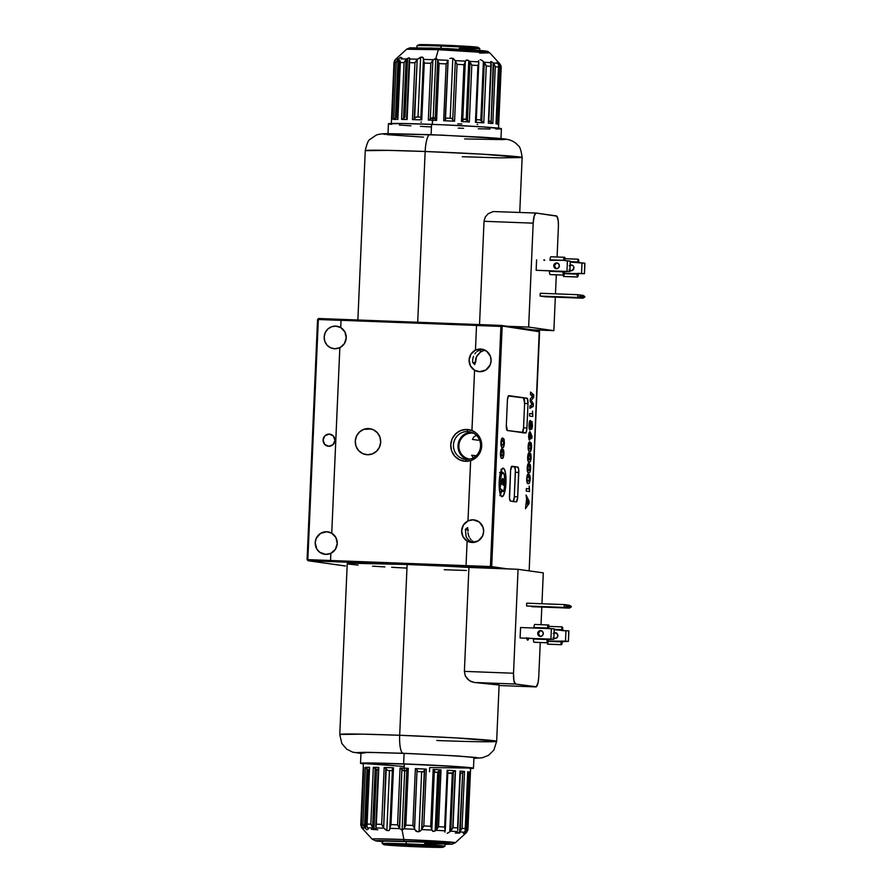 <?xml version="1.0" encoding="UTF-8"?>
<svg xmlns="http://www.w3.org/2000/svg" width="892" height="892" viewBox="0 0 892 892"><rect width="100%" height="100%" fill="white"/><g stroke="black" fill="none" stroke-linecap="round" stroke-linejoin="round"><path stroke-width="1.34" d="M466.048 565.706L330.553 560.577L330.876 553.308L335.381 549.294L337.243 543.484L335.894 537.542L331.746 533.204L339.852 347.668L344.368 343.665L346.219 337.845L344.881 331.913L340.733 327.576L341.045 320.306L318.332 319.514L318.622 318.5L501.204 325.413L500.914 326.427L476.518 325.502L475.447 350.132L470.954 354.135L469.092 359.955L470.441 365.898L474.589 370.225A11.34 11.016 98 0 1 475.458 350.132L475.447 350.132A11.34 11.016 98 0 1 480.587 349.04L482.75 349.352L480.587 349.04A11.34 11.016 98 0 1 491.057 361.349A11.34 11.016 98 0 1 474.566 370.225L471.957 430.535L466.906 429.465L467.631 431.55L470.296 431.929L467.631 431.55A13.96 13.558 -82 0 0 453.47 444.974A13.96 13.558 -82 0 0 466.416 459.436A13.96 13.558 -82 0 0 480.576 446A13.96 13.558 -82 0 0 467.631 431.55L466.906 429.465A15.933 15.476 98 0 1 471.957 430.535L471.935 430.49A15.978 15.521 98 0 1 470.619 460.64L470.642 460.607A15.933 15.476 98 0 1 465.524 461.298L466.416 459.436A13.96 13.558 98 0 1 453.526 444.283A13.96 13.558 98 0 1 468.98 431.672A13.96 13.558 98 0 1 480.532 446.702A13.96 13.558 98 0 1 466.416 459.436L465.524 461.298L470.642 460.607L467.988 520.906A11.34 11.016 98 0 1 483.609 532.134A11.34 11.016 98 0 1 467.118 541.009A11.34 11.016 98 0 1 468.01 520.906L463.494 524.92L461.643 530.74L462.981 536.672L467.129 541.009L466.037 565.639L490.422 566.554L490.633 567.635L308.052 560.722L307.84 559.641L307.082 559.641L317.563 319.503L318.332 319.514L307.84 559.641L330.542 560.51L330.854 553.296A11.34 11.016 98 0 1 315.244 542.08A11.34 11.016 98 0 1 331.735 533.204L331.746 533.204A11.34 11.016 98 0 1 330.876 553.308L325.714 554.389L319.682 552.248L316.783 549.004L315.199 542.648L316.236 538.344L320.507 533.416L326.706 531.732L331.735 533.204L339.83 347.668A11.34 11.016 98 0 1 334.701 348.761L330.519 347.735L327.052 345.148L324.833 341.38L324.186 337.009L325.212 332.716L327.754 329.126L331.434 326.807L335.682 326.104A11.34 11.016 98 0 1 340.711 327.576L340.733 327.576A11.34 11.016 98 0 1 339.852 347.668L331.746 533.204L339.83 347.668L334.701 348.761A11.34 11.016 98 0 1 324.22 336.451A11.34 11.016 98 0 1 335.682 326.104L340.711 327.576L341.023 320.373L318.332 319.514L307.84 559.641L490.422 566.554L490.633 567.635L496.721 568.494L490.633 567.635L308.052 560.722L345.472 566.007L308.052 560.722L307.082 559.641L317.563 319.503L318.622 318.5L501.204 325.413L538.623 330.698L501.572 325.937L539.593 331.779L529.157 570.869L539.236 331.255L501.572 325.937L341.045 320.306L476.54 325.435M483.408 349.608L482.405 349.664L483.408 349.608M481.312 349.798L479.026 350.456L481.312 349.798M476.919 351.638L479.026 350.456L476.919 351.638M472.682 362.33L472.626 360.803L472.682 362.33L474.722 364.65L475.904 358.183L477.231 355.44L480.375 352.128L484.913 350.01L480.375 352.128L480.476 349.976L480.375 352.128L476.473 356.755L475.514 362.732L472.816 362.576M368.552 428.584A13.09 12.711 98 0 1 380.639 442.789A13.09 12.711 98 0 1 366.155 454.619A13.09 12.711 98 0 1 355.317 440.525A13.09 12.711 98 0 1 368.552 428.584L371.05 428.94L363.646 429.398L359.398 432.074L356.465 436.21L355.272 441.183L356.031 446.212L358.595 450.56L362.587 453.549L367.415 454.73L372.31 453.917L376.558 451.24L379.501 447.104L380.683 442.142L379.936 437.102L377.372 432.754L373.369 429.766L368.552 428.584M337.856 326.405L335.682 326.104L337.856 326.405M329.271 434.081A6.11 5.932 98 0 1 334.913 440.704A6.11 5.932 98 0 1 328.156 446.223A6.11 5.932 98 0 1 323.105 439.656A6.11 5.932 98 0 1 329.271 434.081L333.385 436.032L334.935 440.403L333.017 444.651L328.747 446.279L324.632 444.339L323.082 439.957L325 435.709L329.271 434.081M501.059 469.315L502.029 472.626A14.261 3.39 92.2 0 0 501.36 470.028M505.954 482.906L504.883 482.862L505.954 482.906A14.261 3.39 -87.8 0 1 502.04 496.688A14.261 3.39 -87.8 0 1 499.208 481.959A14.261 3.39 -87.8 0 1 503.121 468.177A14.261 3.39 -87.8 0 1 505.954 482.906L505.407 472.693L504.448 469.448L503.2 468.177L501.226 470.318L499.71 476.54L499.152 484.746L499.754 492.172L501.315 496.309L503.3 495.774L505.039 490.745L505.954 482.906M475.447 350.132L480.587 349.04L486.619 351.18L490.455 356.421L491.102 360.792L490.076 365.096L485.794 370.024L479.595 371.696L474.566 370.225L471.935 430.49L476.06 432.954L479.238 436.601L481.189 441.083L481.702 445.967L480.755 450.795L478.435 455.11L474.945 458.499L470.619 460.64L467.988 520.906L473.128 519.824L479.16 521.965L482.996 527.194L483.642 531.565L482.617 535.869L478.335 540.797L472.136 542.481L467.118 541.009M474.009 542.102L472.147 540.764L474.009 542.102M472.08 542.236L472.147 540.764L472.08 542.236M462.268 567.067L474.845 567.669M470.686 541.634L467.642 539.214L466.126 536.75L465.39 529.357L466.126 536.75L468.679 540.273L472.905 542.503L470.686 541.634M356.287 563.22L361.282 563.242M471.065 539.693L470.095 538.489L471.065 539.693M469.292 537.196L468.657 535.791L469.292 537.196M467.977 532.814L468.657 535.791L467.977 532.814M465.345 529.592L468.222 529.759L467.977 531.275L467.62 527.54L465.39 529.357M501.204 454.998L500.445 453.415L502.241 451.341L503.322 453.76L502.084 455.812L500.49 455.756L502.084 455.812L501.048 453.259L501.549 451.542L502.419 451.374L503.244 452.389L503.121 455.031L502.263 455.834L501.204 454.998M500.49 455.745L501.259 457.964L502.865 458.053L503.935 452.735L503.489 449.802L502.062 448.832L500.914 450.148L500.445 453.37C500.49 456.972 501.003 458.622 501.973 458.321C502.91 458.889 503.556 457.373 503.913 453.783L503.623 450.17L500.947 450.07L503.623 450.17L502.352 448.843C501.427 448.286 500.791 449.802 500.445 453.37L500.49 455.745L502.084 455.812M500.646 451.274L502.241 451.341M527.139 499.977L528.198 502.229L526.358 504.136L526.96 504.158L527.139 499.977L528.198 502.229L526.96 504.158L527.139 499.977L526.548 499.955L527.139 499.977M529.023 503.523L529.123 501.192L527.685 501.137L529.123 501.192L526.079 495.093L526.592 498.951L525.488 508.685L529.023 503.523L527.406 503.456L529.023 503.523L529.123 501.192L526.079 495.093L526.592 498.951L525.488 508.685L529.023 503.523M526.704 478.725L528.499 476.651L529.58 479.071L528.343 481.123L526.748 481.067L528.343 481.123L526.704 478.959L527.64 477.086L529.034 476.852L529.592 478.692L529.045 480.944L526.704 480.275M526.904 476.584L528.499 476.651M526.748 481.044L527.518 483.274L529.123 483.353L530.194 478.045L529.748 475.113L528.332 474.143L527.183 475.447L526.715 478.67C526.748 482.282 527.261 483.932 528.231 483.62C529.179 484.189 529.826 482.683 530.183 479.093L529.881 475.481L527.205 475.38L529.881 475.481L528.621 474.143C527.685 473.596 527.049 475.102 526.715 478.67L526.748 481.044L528.343 481.123M528.399 458.856L527.64 457.273L529.435 455.199L530.517 457.618L529.279 459.67L527.685 459.614L529.279 459.67L528.265 456.938L528.755 455.399L529.614 455.232L530.439 456.247L530.316 458.889L529.458 459.692L528.399 458.856M527.685 459.603L528.454 461.822L530.06 461.911L531.13 456.592L530.684 453.66L529.268 452.69L528.12 454.006L527.651 457.228C527.685 460.829 528.198 462.48 529.168 462.179C530.116 462.747 530.762 461.231 531.119 457.641L530.818 454.028L528.142 453.928L530.818 454.028L529.558 452.701C528.621 452.144 527.986 453.66 527.651 457.228L527.685 459.603L529.279 459.67M527.841 455.132L529.435 455.199M528.744 433.98L529.725 434.025L530.116 435.842L529.569 437.593L528.599 437.559L529.569 437.593L529.246 435.017L529.636 434.036L530.071 434.805L529.658 437.582L528.588 435.697L529.424 440.09L530.651 436.032L531.677 438.63L532.045 436.444L530.796 436.4L532.045 436.444L529.803 431.516L528.588 435.686L529.045 439.734L529.625 440.057L530.216 439.02L530.104 436.021L531.677 438.63L532.045 436.444L530.55 432.676L529.045 432.62L530.55 432.676L529.859 431.527L528.588 435.686M525.5 433.066L525.5 433.066A5.229 1.238 -87.8 0 1 525.466 433.055L507.336 430.502A5.229 1.238 -87.8 0 1 506.333 425.094L507.392 400.698A5.229 1.238 -87.8 0 1 508.83 395.647A5.229 1.238 -87.8 0 1 508.864 395.647L526.994 398.211A5.229 1.238 -87.8 0 1 527.997 403.608L524.607 403.485L523.604 398.077A5.229 1.238 92.2 0 1 524.607 403.485L527.997 403.608L526.938 428.004L523.548 427.881L524.607 403.485L523.548 427.881L526.938 428.004A5.229 1.238 -87.8 0 1 525.5 433.066L525.5 433.066M532.825 416.475L532.513 411.034L532.39 413.899L529.636 413.509L529.536 416.007L532.825 416.475L532.513 411.034L532.39 413.899L529.636 413.509L529.536 416.007L532.825 416.475M533.661 397.475L533.773 394.877L530.651 394.766L533.773 394.877L530.573 392.056L530.461 394.598L532.479 396.371L530.272 398.958L530.171 401.4L532.123 404.6L529.982 405.793L529.87 408.324L533.271 406.429L533.383 403.864L531.219 400.33L533.661 397.475L531.61 397.397L533.661 397.475L533.773 394.877L530.573 392.056L530.461 394.598L532.479 396.371L530.272 398.958L530.171 401.4L532.123 404.6L529.982 405.793L529.87 408.324L533.271 406.429L529.96 406.306L533.271 406.429L533.383 403.864L531.632 403.797L533.383 403.864L531.219 400.33L530.216 400.296L531.219 400.33L533.661 397.475M531.164 425.328L531.621 423.856L530.528 423.812L531.621 423.856L531.933 425.384L531.487 426.9L530.361 426.855L531.487 426.9L531.621 423.856L531.643 426.822L531.164 425.328M529.647 425.116L530.216 422.942L530.573 425.283L530.004 427.402L529.045 427.368L530.004 427.402L530.16 422.942L530.372 426.789L530.004 427.402L529.045 425.094L529.647 425.116M529.848 429.899L530.785 428.115L529.101 428.048L530.785 428.115L531.409 429.398L532.513 425.529L531.766 421.358L531.041 422.429L530.272 420.433C529.58 420.6 529.179 422.15 529.045 425.06C528.934 427.904 529.201 429.52 529.848 429.899L530.785 428.115L531.788 429.163L532.502 425.93L531.955 421.459L531.041 422.429L529.302 422.362L531.041 422.429L530.272 420.433L529.045 425.06L529.848 429.899M528.867 448.13L528.109 446.558L529.904 444.472L530.985 446.892L529.748 448.955L528.153 448.888L529.748 448.955L528.822 447.996L528.766 445.877L529.224 444.673L530.261 444.573L530.785 448.163L529.926 448.966L528.867 448.13M528.309 444.417L529.904 444.472M528.153 448.877L528.923 451.107L530.528 451.185L531.599 445.866L531.153 442.934L529.736 441.964L528.588 443.279L528.12 446.502C528.153 450.103 528.666 451.753 529.636 451.452C530.584 452.021 531.231 450.505 531.587 446.914L531.286 443.302L528.61 443.201L531.286 443.302L530.026 441.975C529.09 441.417 528.454 442.934 528.12 446.502L528.153 448.877L529.748 448.955M527.93 469.582L527.172 467.999L528.967 465.925L530.049 468.345L528.811 470.396L527.217 470.34L528.811 470.396L527.796 467.664L528.287 466.126L529.146 465.958L529.971 466.973L529.848 469.616L528.989 470.407L527.93 469.582M527.373 465.858L528.967 465.925M527.217 470.34L528.811 470.396M528.7 472.905L530.026 471.957L530.651 468.367L530.049 468.345L530.651 468.367L530.35 464.754L529.09 463.427C528.153 462.87 527.518 464.375 527.183 467.954C527.217 471.556 527.73 473.206 528.7 472.905C529.647 473.462 530.294 471.957 530.651 468.367L530.35 464.754L527.674 464.654L530.35 464.754L528.499 463.494L527.417 465.624L527.295 470.887L528.856 472.916M529.547 491.548L529.235 486.107L529.112 488.961L526.358 488.571L526.258 491.079L529.547 491.548L529.235 486.107L529.112 488.961L526.358 488.571L526.258 491.079L529.547 491.548M522.333 432.865L523.548 427.881A5.229 1.238 92.2 0 1 522.545 432.642M513.313 501.482A5.229 1.238 92.2 0 0 514.316 496.71L517.706 496.844L514.316 496.71L515.386 472.314L518.776 472.448L515.386 472.314A5.229 1.238 92.2 0 0 514.383 466.906L517.761 467.04A5.229 1.238 -87.8 0 1 518.776 472.448L517.706 496.844A5.229 1.238 -87.8 0 1 516.278 501.895A5.229 1.238 -87.8 0 1 516.245 501.895L510.48 501.081A5.229 1.238 -87.8 0 1 509.466 495.673L510.536 471.277A5.229 1.238 -87.8 0 1 511.963 466.226A5.229 1.238 -87.8 0 1 511.997 466.226L517.761 467.04L511.54 466.516L514.617 467.051L515.375 470.296L514.249 497.725L513.101 501.694M511.997 466.226L510.603 470.262L509.544 498.606L510.48 501.081L516.245 501.895L517.639 497.859L518.698 469.504L517.761 467.04L511.997 466.226M500.914 442.7L502.709 440.615L503.79 443.034L502.553 445.097L500.958 445.03L502.553 445.097L500.903 442.934L502.018 440.815L503.411 440.983L503.802 442.845L502.898 445.086L500.903 444.249M501.114 440.559L502.709 440.615M500.958 445.041L502.553 445.097M502.441 447.594L503.768 446.658L504.37 443.369L504.091 439.444L502.82 438.117C501.895 437.559 501.259 439.076 500.914 442.644C500.958 446.245 501.471 447.895 502.441 447.594C503.378 448.163 504.025 446.647 504.381 443.056L504.091 439.444L501.416 439.343L504.091 439.444L503.813 438.797L502.241 438.184L501.382 439.422L501.036 445.587L502.597 447.606M499.208 486.987L500.055 487.021A3.914 0.925 -87.8 0 1 501.126 483.241A3.914 0.925 -87.8 0 1 501.315 483.33L503.389 485.226L503.144 478.982L502.319 478.892L501.705 481.624L499.23 481.535L501.705 481.624L499.297 480.375L500.379 480.409A9.767 2.319 -87.8 0 1 502.954 472.671A9.767 2.319 -87.8 0 1 504.894 482.75L504.671 487.757A3.914 0.925 -87.8 0 1 503.601 491.525A3.914 0.925 -87.8 0 1 503.423 491.447L500.033 491.314A3.914 0.925 92.2 0 0 500.211 491.403A3.914 0.925 92.2 0 0 500.401 491.325M500.234 491.403L503.423 491.447L499.286 488.281M499.174 483.163L501.126 483.241L499.999 488.314L503.824 491.425L504.894 482.75L504.303 474.823L502.776 472.682L501.516 474.488L500.379 480.409L501.705 481.624A3.914 0.925 -87.8 0 1 502.731 478.525A3.914 0.925 -87.8 0 1 503.501 482.561L500.122 482.427L500.089 483.208L500.122 482.427A3.914 0.925 92.2 0 0 500.133 481.568M501.114 483.241L503.389 485.226L503.501 482.561L500.122 482.427L500.111 481.011M499.91 495.651L501.65 490.611M500.602 473.697L500.925 474.689M500.423 494.703A14.261 3.39 92.2 0 0 501.471 491.447M507.916 568.929L491.693 566.632L502.174 326.494L491.693 566.632L491.035 567.122L491.693 566.632L507.916 568.929M506.333 425.094L507.336 430.502L525.957 432.732L526.871 429.019L527.997 403.608L527.228 398.345L508.373 395.981L507.459 399.683L506.333 425.094M307.863 559.752L307.082 559.641L307.863 559.752M357.157 563.242L347.813 562.596L361.383 563.265M462.602 567.1L474.633 567.669M466.906 429.465L460.941 430.446L455.767 433.713L452.188 438.741L450.75 444.796L451.653 450.928L454.786 456.213L459.659 459.859L465.524 461.298A15.933 15.476 98 0 1 450.75 444.796A15.933 15.476 98 0 1 466.906 429.465M474.834 353.756L475.793 352.619L474.834 353.756M473.451 356.343L472.738 359.275L473.451 356.343M472.66 360.045L472.738 359.275L472.66 360.045M539.236 331.255L538.623 330.698L539.236 331.255M500.914 326.427L490.422 566.554L500.914 326.427M471.21 432.185A13.96 13.558 -82 0 0 467.363 459.436M469.783 459.101L469.861 459.112A13.09 12.711 98 0 1 458.956 445.008A13.09 12.711 98 0 1 472.18 433.066L473.685 433.278L472.18 433.066A13.09 12.711 98 0 1 473.44 433.178A13.09 12.711 98 0 1 473.529 433.2L473.44 433.178M476.161 455.723L471.612 455.232L473.63 458.109M476.473 435.296L473.819 436.935L472.448 439.422L478.223 440.235L479.941 439.221M479.662 50.409L479.751 48.48A31.41 0.747 -177.5 0 0 440.96 46.061L440.86 48.346L441.428 45.079A29.592 0.702 -177.5 0 0 418.883 44.745L417.021 45.715A31.41 0.747 2.5 0 1 440.96 46.061A31.41 0.747 -177.5 0 0 416.999 45.737L416.91 47.677M418.883 44.812L447.171 45.314L477.956 47.321A29.592 0.702 -177.5 0 0 441.428 45.079L440.96 46.061A31.41 0.747 2.5 0 1 479.729 48.447A31.41 0.747 2.5 0 1 459.324 48.291M476.183 47.521L470.184 47.488M443.034 847.255L444.885 846.285A31.41 0.747 -177.5 0 0 406.128 843.843L406.507 844.947A29.592 0.702 2.5 0 1 443.034 847.255A29.592 0.702 2.5 0 1 420.489 846.921L441.261 847.389L433.501 846.285L383.961 844.679L420.489 846.921A29.592 0.702 2.5 0 1 383.95 844.668A29.592 0.702 2.5 0 1 406.507 844.947L406.128 843.843A31.41 0.747 2.5 0 1 444.918 846.263L445.041 843.308M382.278 841.056A31.41 0.747 2.5 0 1 406.228 841.401L406.128 843.843L406.228 841.401A31.41 0.747 2.5 0 1 445.019 843.799A31.41 0.747 2.5 0 1 424.603 843.62L426.867 843.698M423.432 826.527A31.41 0.747 -177.5 0 0 421.905 826.449M414.59 826.103A31.41 0.747 -177.5 0 0 413.219 826.048M416.787 846.397L399.56 845.315L420.745 845.962L427.279 846.586L416.787 846.397M444.651 843.91L424.414 842.215L386.849 840.888L382.3 841.111L382.166 843.52A31.41 0.747 2.5 0 1 406.128 843.843A31.41 0.747 -177.5 0 0 382.189 843.553L383.95 844.668M447.751 771.569L447.148 770.231L444.662 827.051A53.654 1.271 -177.5 0 0 438.563 826.694L436.968 829.092L438.563 826.694L441.038 769.874L439.6 770.376L441.038 769.874A53.654 1.271 -177.5 0 0 433.178 769.462L434.337 770.655L431.806 830.084L430.702 826.282L431.761 829.593L434.203 770.075L433.178 769.462L430.702 826.282A53.654 1.271 -177.5 0 0 423.812 825.936L421.771 829.292L424.637 769.874L423.421 771.625L424.347 770.32L421.637 829.571A52.115 1.238 2.5 0 1 431.806 830.084L432.899 831.366L435.162 830.976L437.738 771.993L435.162 830.976L436.968 829.092L439.6 770.376L438.061 771.781L439.02 770.911L436.054 830.307A52.115 1.238 2.5 0 1 445.075 830.831L444.907 832.136L445.075 830.831A52.115 1.238 -177.5 0 0 436.054 830.307L433.434 831.456L431.806 830.084A52.115 1.238 -177.5 0 0 421.637 829.571L419.898 831.322L417.456 831.812L414.546 829.259A52.115 1.238 -177.5 0 0 404.109 828.824L402.102 830.039L404.678 771.045L404.143 768.168A53.654 1.271 2.5 0 1 408.313 768.324L405.827 825.145A53.654 1.271 2.5 0 1 412.896 825.446L415.371 768.625A53.654 1.271 2.5 0 1 426.287 769.116L423.812 825.936A53.654 1.271 2.5 0 1 430.702 826.282L433.178 769.462A53.654 1.271 2.5 0 1 441.038 769.874L438.563 826.694A53.654 1.271 2.5 0 1 444.662 827.051L447.148 770.231A53.654 1.271 2.5 0 1 455.489 770.766L453.013 827.586A53.654 1.271 2.5 0 1 457.574 827.91L460.049 771.089A53.654 1.271 2.5 0 1 464.52 771.457L462.034 828.278A53.654 1.271 2.5 0 1 465.245 828.601L467.72 771.781A53.654 1.271 2.5 0 1 469.738 772.059L467.252 828.88A53.654 1.271 2.5 0 1 467.932 829.114L470.418 772.294A53.654 1.271 2.5 0 1 470.407 772.305L470.597 768.112A53.654 1.271 -177.5 0 0 404.321 763.987L404.143 768.168A53.654 1.271 -177.5 0 0 400.051 768.012L397.576 824.832A53.654 1.271 -177.5 0 0 390.986 824.609L389.893 828.032L390.607 825.323A31.41 0.747 -177.5 0 0 390.083 825.312M543.819 260.096A5.229 1.238 -87.8 0 1 544.243 259.817A5.229 1.238 -87.8 0 1 544.644 260.13M556.418 268.693A2.877 2.799 98 0 1 553.765 265.571A2.877 2.799 98 0 1 556.675 262.939L556.675 262.939A2.877 2.799 98 0 1 559.34 266.061A2.877 2.799 98 0 1 556.418 268.693L558.437 267.923L559.34 265.928L558.615 263.854L556.675 262.939L554.657 263.709L553.754 265.716L554.49 267.778L556.418 268.693M557.277 263.029A2.877 2.799 -82 0 0 556.474 268.693M571.014 270.755A2.877 2.799 98 0 1 569.932 270.477L572.095 270.577L573.935 267.979L573.199 265.916L571.259 265.002A2.877 2.799 98 0 1 573.924 268.124A2.877 2.799 98 0 1 571.014 270.755M570.155 265.192A2.877 2.799 98 0 1 571.259 265.002L569.252 265.771M571.872 265.091A2.877 2.799 -82 0 0 570.133 265.671M569.943 270.142A2.877 2.799 -82 0 0 571.07 270.755M535.981 213.043L493.187 211.549L488.08 213.79L485.326 216.946L484.033 221.294L479.528 324.588L484.033 221.294L485.326 216.946L488.08 213.79L493.187 211.549L536.047 213.043A10.47 2.486 -87.8 0 1 536.103 213.043L534.23 215.864L533.182 223.156A10.47 2.486 -87.8 0 1 536.047 213.043M425.161 151.495L417.701 322.257L425.161 151.495L481.546 154.126L522.143 157.538A78.518 1.862 -177.5 0 0 425.161 151.495A17.45 4.137 -87.8 0 1 429.922 134.636A17.45 4.137 92.2 0 0 425.161 151.495A78.518 1.862 -177.5 0 0 365.263 150.681L388.087 150.369L425.161 151.495M519.746 212.419L522.143 157.538L499.319 157.851L462.246 156.724M570.445 297.538L566.899 297.315L570.445 297.538M540.117 296.055L540.24 293.267L577.838 294.695L577.715 297.482L540.117 296.055L577.715 297.482L577.838 294.695L583.089 295.408L584.817 296.557L578.061 294.706L584.817 296.557L583.089 295.408L578.061 294.706L540.24 293.267L540.117 296.055L545.224 296.78L582.822 298.196L584.795 297.081L582.967 298.196L577.938 297.493L580.926 296.534L584.795 297.081L580.948 296.01L577.715 297.482L582.822 298.196L540.117 296.055M556.385 215.909A10.47 2.486 -87.8 0 1 558.403 226.713L558.247 220.848L556.864 216.176L536.103 213.043L556.385 215.909M532.524 329.839L553.865 330.642L555.326 297.159L553.865 330.642L528.644 327.085L507.303 326.271L528.644 327.085L553.865 330.642L532.524 329.839M555.471 293.847L556.307 274.825L555.471 293.847M557.087 257.007L558.403 226.713L557.087 257.007M484.033 221.294L533.182 223.156L528.644 327.085L533.182 223.156L484.033 221.294M385.377 133.744L441.886 135.127L502.04 138.717M503.746 138.929L505.418 139.286M505.374 139.42L504.749 139.531M503.545 139.62L464.632 138.929M423.522 137.134L386.883 134.647M385.188 134.436L383.504 134.09M383.549 133.945L384.173 133.833M564.157 273.666L577.146 274.156L577.035 276.955L563.476 276.442L563.543 275.104M570.289 262.081L582.008 263.051L581.551 273.51L577.682 273.365L584.472 273.654L564.168 273.376L577.559 274.223L577.682 273.365L581.551 273.51L582.008 263.051L584.918 263.196L584.472 273.654L584.84 263.185L584.383 273.643L581.551 273.51L584.472 273.654L584.918 263.196L570.311 261.724M570.311 261.679L578.094 262.025L577.804 259.171L564.803 258.68L578.217 259.238L577.682 261.958L570.311 261.679M578.217 259.238A3.144 0.747 -87.8 0 1 578.819 262.471L578.217 259.238M563.911 276.498L577.458 277.011A3.144 0.747 -87.8 0 1 577.447 277.011L578.317 273.978A3.144 0.747 -87.8 0 1 577.458 277.011L563.889 276.498A3.144 0.747 92.2 0 0 563.911 276.498A3.144 0.747 92.2 0 0 564.034 276.453M577.447 277.011L577.57 274.223M570.612 270.588L569.732 269.93M569.91 265.861L570.847 265.27M569.074 269.83L569.955 270.488M550.007 260.33L563.577 260.319A3.144 0.747 -87.8 0 1 564.435 257.286L550.899 256.773A3.144 0.747 92.2 0 0 550.888 256.773A3.144 0.747 92.2 0 0 550.029 259.806L563.577 260.319L564.458 257.286A3.144 0.747 -87.8 0 0 564.435 257.286L550.888 256.773M549.539 270.856L536.137 270.276L549.55 270.789L536.137 270.276L536.594 259.828L536.137 270.276L549.539 270.856M569.876 271.592L570.334 261.144L569.876 271.592L570.256 261.133L569.798 271.581L566.966 271.447L567.423 260.988L570.256 261.133L563.577 260.319L567.423 260.988L566.966 271.447L569.876 271.592M564.747 260.141L564.87 257.353L564.747 260.141M563.733 271.915L567.624 271.536L563.097 271.302L566.966 271.447L563.097 271.302L563.8 272.272M549.55 270.789L563.097 271.302L563.677 275.059A3.144 0.747 -87.8 0 1 563.075 271.826L549.528 271.313A3.144 0.747 92.2 0 0 550.13 274.546L564.09 275.126L564.212 272.339L564.09 275.126L550.542 274.613M556.028 268.525L554.411 265.805L556.251 263.207M543.774 260.152L544.722 260.286M528.7 638.371A5.229 1.238 -87.8 0 1 527.696 640.133A5.229 1.238 -87.8 0 1 526.826 638.293M555.816 632.785A2.877 2.799 -82 0 0 554.088 633.365M553.887 637.836A2.877 2.799 -82 0 0 555.014 638.449M554.099 632.885A2.877 2.799 98 0 1 555.214 632.696L553.196 633.465M554.958 638.449A2.877 2.799 98 0 1 553.876 638.17L556.039 638.271L557.623 636.765L557.712 634.569L555.214 632.696A2.877 2.799 98 0 1 557.868 635.818A2.877 2.799 98 0 1 554.958 638.449M541.221 630.722A2.877 2.799 -82 0 0 540.429 636.386M540.619 630.633L538.612 631.402L537.698 633.409L538.433 635.472L540.374 636.386A2.877 2.799 98 0 1 537.709 633.264A2.877 2.799 98 0 1 540.898 630.655A2.877 2.799 98 0 1 543.284 633.755A2.877 2.799 98 0 1 540.374 636.386L542.381 635.617L543.295 633.621L542.559 631.547L540.619 630.633M358.116 565.115L348.003 563.989L351.994 563.253L407.12 564.491L399.672 735.276L362.598 734.149L339.774 734.462A78.518 1.862 2.5 0 1 399.672 735.276A17.45 4.137 92.2 0 0 403.028 753.283A17.45 4.137 -87.8 0 1 399.672 735.276L456.057 737.907L496.654 741.319L499.119 684.922A78.518 1.862 -177.5 0 0 474.343 682.48L470.954 681.566L467.776 679.347L465.29 675.868L464.386 671.375L468.924 567.446A78.518 1.862 -177.5 0 0 407.12 564.491L399.672 735.276A78.518 1.862 2.5 0 1 496.654 741.319A78.518 1.862 2.5 0 1 436.757 740.505M403.028 753.283L455.845 755.87L476.54 757.531L473.908 758.334L478.402 757.91L458.733 756.048L408.904 753.506L365.341 752.291L356.532 752.58L360.948 753.394L368.095 752.313L403.028 753.283M556.92 607.441L553.363 607.229L556.92 607.441M531.699 606.683L569.297 608.11L564.413 607.396L567.39 606.437L571.27 606.984L569.43 608.11L571.27 606.984L567.39 606.437L564.413 607.396L526.581 605.969L526.704 603.17L564.313 604.598L564.19 607.385L564.313 604.598L567.39 606.437L564.536 604.609L569.553 605.322L571.293 606.46L567.412 605.913L571.27 606.984L569.553 605.322L564.536 604.609L526.704 603.17L526.581 605.969L569.43 608.11L531.699 606.683M499.018 685.011L474.343 682.48L515.543 684.041A10.47 2.486 -87.8 0 1 513.524 673.237L464.386 671.375L465.29 675.868L469.303 680.607L474.343 682.48L515.543 684.041L535.824 686.907L499.085 685.513L535.88 686.907A10.47 2.486 -87.8 0 1 535.824 686.907L499.085 685.513M360.948 753.428L352.697 752.157L346.609 749.113L341.781 743.404L339.774 734.462L347.233 563.688A78.518 1.862 -177.5 0 1 407.12 564.491L518.062 569.308L513.524 673.237L464.386 671.375L468.924 567.446L518.062 569.308L543.295 572.865L518.062 569.308L513.524 673.237L513.926 680.73L515.543 684.041L536.315 686.773L538.088 682.547L538.757 676.805A10.47 2.486 -87.8 0 1 535.891 686.907M466.483 570.479L444.216 569.732M406.094 568.059L391.655 567.301M384.887 566.922L372.6 566.164M538.757 676.805L540.251 642.519L538.757 676.805M541.031 624.701L541.801 607.073L541.031 624.701M541.946 603.75L543.295 572.865L541.946 603.75M520.092 637.97L533.494 638.482L520.092 637.97L520.549 627.522L533.951 628.024L520.549 627.522L520.092 637.97L533.494 638.549L520.092 637.97M554.2 628.827L553.821 639.285L554.278 628.838L551.367 628.682L554.2 628.827M534.486 642.307L548.034 642.82L547.231 642.173L547.019 639.519L533.472 639.007A3.144 0.747 92.2 0 0 534.074 642.251L548.034 642.82L548.156 640.032L548.034 642.82L534.074 642.251L547.621 642.764A3.144 0.747 -87.8 0 1 547.019 639.519L553.821 639.285L547.699 639.085L547.744 639.977M547.677 639.609L547.041 638.995L553.742 639.274L550.91 639.14L551.367 628.682L547.521 628.013A3.144 0.747 -87.8 0 1 548.379 624.98L534.854 624.467A3.144 0.747 92.2 0 0 534.832 624.467A3.144 0.747 92.2 0 0 533.973 627.5L547.521 628.013L548.402 624.98A3.144 0.747 -87.8 0 0 548.379 624.98L534.832 624.467M548.692 627.834L548.814 625.047L548.692 627.834M533.951 628.024L551.367 628.682L550.91 639.14L533.494 638.482M539.972 636.219L538.355 633.498L540.206 630.912M568.784 630.878L568.416 641.348L568.873 630.889L565.952 630.744L568.784 630.878M561.514 641.917L561.625 641.058L568.416 641.348L562.272 641.671A3.144 0.747 -87.8 0 1 561.403 644.704L547.833 644.191A3.144 0.747 92.2 0 0 547.855 644.191A3.144 0.747 92.2 0 0 547.878 644.191L547.487 642.798M561.101 641.861L548.101 641.359L561.101 641.861L560.979 644.648L547.432 644.136L561.391 644.704A3.144 0.747 -87.8 0 1 561.391 644.704L547.833 644.191L561.403 644.704L561.101 641.861M548.725 641.092L561.603 641.649L548.714 641.158A3.144 0.747 92.2 0 1 548.703 641.393M548.112 641.069L565.495 641.203L561.625 641.058L562.272 641.671L561.391 644.704M565.495 641.203L568.327 641.337L565.495 641.203L565.952 630.744L554.244 629.774L562.038 629.719L562.083 630.599L565.952 630.744L565.495 641.203M554.255 629.418L562.038 629.719L561.748 626.864L548.758 626.374M554.255 629.384L561.625 629.663L562.161 626.931A3.144 0.747 -87.8 0 1 562.774 630.165L562.161 626.931M553.018 637.524L553.899 638.181M554.556 638.282L553.676 637.624M553.854 633.554L554.791 632.963M528.789 637.958L527.663 640.133L526.737 637.657M409.684 58.326L409.573 59.017L409.383 57.868L407.566 58.314L404.99 117.298L407.566 58.314L405.503 60.165L406.116 59.429L403.541 118.357L402.861 118.881L404.667 117.51L403.541 118.357L406.596 58.972A52.115 1.238 -177.5 0 0 401.043 58.939L401.891 57.735L401.043 58.939A52.115 1.238 2.5 0 1 406.596 58.972L409.049 57.802L409.573 59.017A52.115 1.238 2.5 0 1 417.434 59.195L422.05 57.021L423.332 57.902L423.488 59.374A52.115 1.238 2.5 0 1 433.211 59.708L435.787 58.571L433.211 117.566L432.252 124.367L432.43 120.253A53.654 1.271 -177.5 0 0 428.338 120.108L430.825 63.287A53.654 1.271 -177.5 0 0 424.246 63.064L421.76 119.885A53.654 1.271 -177.5 0 0 412.45 119.606L414.925 62.786A53.654 1.271 -177.5 0 0 409.595 62.663L407.12 119.495A53.654 1.271 -177.5 0 0 401.612 119.405L404.098 62.585A53.654 1.271 -177.5 0 0 400.341 62.563L397.854 119.383A53.654 1.271 -177.5 0 0 393.695 119.439L396.182 62.618A53.654 1.271 -177.5 0 0 394.621 62.719L392.145 119.539A53.654 1.271 -177.5 0 0 391.499 119.706L393.985 62.886L391.499 119.628M391.32 123.888L391.499 119.706A53.654 1.271 2.5 0 1 391.521 119.673A53.654 1.271 2.5 0 1 392.145 119.539L394.654 61.894L395.635 59.574L394.654 61.894M500.936 139.152L501.393 128.693A56.531 1.338 -177.5 0 0 431.572 124.345L431.115 134.681L431.572 124.345A56.531 1.338 -177.5 0 0 388.444 123.765L387.987 134.213M446.145 63.889L443.67 120.71L445.208 119.974L443.67 120.71L446.145 63.889A53.654 1.271 -177.5 0 0 439.076 63.6A53.654 1.271 2.5 0 1 446.145 63.889L448.018 60.578L445.208 119.974L446.178 118.301L445.442 119.55L448.118 60.31A52.115 1.238 -177.5 0 0 437.682 59.876L435.218 119.272L433.211 117.566L435.787 58.571L437.035 59.006L439.076 63.6L436.601 120.42L439.076 63.6L437.782 60.344L435.218 119.272L436.601 120.42A53.654 1.271 -177.5 0 0 432.43 120.253L433.211 117.566L428.338 120.108A53.654 1.271 2.5 0 1 432.43 120.253A53.654 1.271 2.5 0 1 436.601 120.42L433.88 117.688L431.929 117.811L430.301 119.093L432.865 60.154L435.787 58.571L438.362 49.696A41.668 0.992 -177.5 0 0 406.585 49.238L438.362 49.696A5.229 1.238 -87.8 0 1 439.265 48.279A5.229 1.238 92.2 0 0 438.362 49.696L489.808 52.873L479.55 53.096M400.675 57.211L399.538 58.013L400.675 57.211M394.074 62.105L395.691 59.229A52.115 1.238 -177.5 0 0 395.691 59.229L394.71 60.433L395.702 59.218A52.115 1.238 2.5 0 1 395.702 59.218L397.13 57.969L396.048 59.128A52.115 1.238 2.5 0 1 398.334 58.983L399.114 58.337L396.539 117.32L395.468 118.223L398.044 59.251L399.114 58.337L396.539 117.32L393.695 119.439A53.654 1.271 2.5 0 1 397.854 119.383L400.218 60.823M477.755 124.479L477.108 124.311L477.755 124.479M485.962 65.294L484.311 62.518L481.736 121.49L480.81 120.509L483.386 61.526L480.81 120.509L480.108 119.907A50.855 1.204 -177.5 0 0 476.44 119.673M481.769 60.277L482.985 61.169L481.769 60.277M480.186 59.664L480.955 59.876L480.186 59.664M456.671 63.644L455.321 60.912L452.746 119.885L454.574 121.212L457.061 64.38A53.654 1.271 2.5 0 1 463.952 64.726L466.126 60.199L467.698 60.099L469.627 61.358A52.115 1.238 2.5 0 1 478.647 61.883L478.591 60.634L478.647 61.883A52.115 1.238 -177.5 0 0 469.627 61.358L467.408 120.777L469.326 121.97L471.812 65.149L469.984 61.838L467.408 120.777L464.977 119.049L463.762 119.093L462.725 120.531L465.301 61.593L466.583 60.032L468.791 60.634L466.215 119.617L463.472 119.227L461.465 121.546A53.654 1.271 2.5 0 1 469.326 121.97L466.215 119.617L468.791 60.634L471.812 65.149A53.654 1.271 2.5 0 1 477.911 65.495L478.781 62.964L477.911 65.495L475.436 122.316A53.654 1.271 2.5 0 1 483.776 122.851L486.263 66.03A53.654 1.271 2.5 0 1 490.823 66.354L490.812 62.708A52.115 1.238 -177.5 0 0 484.066 62.228L481.736 121.49L483.776 122.851L480.108 119.907A50.855 1.204 2.5 0 0 476.205 119.651M452.813 58.381L450.192 118.279L452.813 58.381L453.526 58.738L455.321 60.912L452.746 119.885L454.574 121.212A53.654 1.271 -177.5 0 0 443.67 120.71A53.654 1.271 2.5 0 1 454.574 121.212L457.061 64.38L455.21 60.634A52.115 1.238 2.5 0 1 465.379 61.135A52.115 1.238 -177.5 0 0 455.21 60.634L453.627 58.805L451.24 58.125L452.813 58.381M449.791 58.515L451.24 58.125L449.791 58.515M485.114 50.944L479.617 51.424L475.213 50.097L439.299 48.291A5.229 1.238 92.2 0 0 439.265 48.279L481.981 50.61C489.864 51.435 487.222 51.301 489.808 52.873A41.668 0.992 -177.5 0 0 438.362 49.696L435.787 58.571L437.682 59.876A52.115 1.238 2.5 0 1 448.118 60.31L446.591 63.187M400.196 61.682L400.341 62.563A53.654 1.271 2.5 0 1 404.098 62.585L405.503 60.165L404.098 62.585L401.612 119.405L402.861 118.881L401.612 119.405A53.654 1.271 2.5 0 1 407.12 119.495L409.595 62.663A53.654 1.271 2.5 0 1 414.925 62.786L417.2 59.474L414.178 118.859L416.007 117.198L414.624 118.435L417.2 59.474L420.623 57.166L418.002 117.053L420.623 57.166L423.053 57.501L424.246 63.064A53.654 1.271 2.5 0 1 430.825 63.287L428.338 120.108L430.301 119.093L432.865 60.154L430.825 63.287L433.211 59.708A52.115 1.238 -177.5 0 0 423.488 59.374L423.923 62.328M451.731 118.346L452.645 119.651L451.731 118.346A50.855 1.204 -177.5 0 0 446.368 118.101M416.296 117.008A50.855 1.204 2.5 0 1 420.868 117.131A50.855 1.204 -177.5 0 0 416.296 117.008M423.399 60.466L420.935 119.45L421.76 119.885L424.246 63.064M420.868 118.625L421.76 119.885A53.654 1.271 2.5 0 0 412.45 119.606L413.029 119.517L412.45 119.606L414.925 62.786M409.205 61.013L409.595 62.663L409.573 59.017A52.115 1.238 -177.5 0 1 417.434 59.195L415.315 62.083M406.819 118.413L406.674 119.26M397.263 116.763A50.855 1.204 2.5 0 1 397.765 116.752A50.855 1.204 -177.5 0 0 397.263 116.763L396.539 117.32L397.263 116.763M394.621 62.719A53.654 1.271 2.5 0 1 396.182 62.618L393.695 119.439L395.468 118.223L398.044 59.251L396.382 61.905M421.492 122.037L420.868 122.126L421.492 122.037M394.019 62.462L394.71 60.433L393.985 62.886L391.499 119.706M396.639 58.37L395.702 59.218A52.115 1.238 -177.5 0 0 395.68 59.229M396.182 62.618L398.334 58.983A52.115 1.238 -177.5 0 0 396.048 59.128L397.085 58.058M409.573 59.017L409.205 60.221M423.488 58.359L423.488 59.374M464.42 63.923L461.465 121.546L462.725 120.531L465.301 61.593L464.42 63.923M476.15 121.959L476.15 121.134M478.725 62.161L478.781 62.964M491.213 63.945L490.812 62.708A52.115 1.238 2.5 0 0 484.066 62.228L486.263 66.03L483.776 122.851A53.654 1.271 -177.5 0 0 475.436 122.316L477.911 65.495A53.654 1.271 -177.5 0 0 471.812 65.149L469.326 121.97A53.654 1.271 -177.5 0 0 461.465 121.546L463.952 64.726A53.654 1.271 -177.5 0 0 457.061 64.38M490.812 62.708L491.035 61.526L493.22 62.908A52.115 1.238 2.5 0 1 497.747 63.365L498.427 64.614L497.747 63.365A52.115 1.238 -177.5 0 0 493.22 62.908L494.224 64.191L493.666 63.399L491.102 122.338L492.808 123.542L495.283 66.722L494.224 64.191L495.283 66.722A53.654 1.271 2.5 0 1 498.494 67.045L496.019 123.865A53.654 1.271 2.5 0 1 498.026 124.155L500.501 67.335A53.654 1.271 2.5 0 1 501.181 67.558L498.706 124.378A53.654 1.271 2.5 0 1 498.059 124.557M489.452 120.944L490.254 121.557L489.452 120.944M493.22 62.908L491.102 122.338L490.254 121.557L492.808 123.542A53.654 1.271 -177.5 0 0 488.348 123.185A53.654 1.271 2.5 0 1 492.808 123.542L495.283 66.722A53.654 1.271 -177.5 0 1 498.494 67.045L496.019 123.865A53.654 1.271 -177.5 0 1 498.026 124.155L500.501 67.335A53.654 1.271 -177.5 0 1 501.181 67.558L501.181 67.145M491.224 64.748L488.348 123.185L490.823 66.354A53.654 1.271 -177.5 0 0 486.263 66.03M498.829 63.522L496.688 122.951L497.669 123.888L496.688 122.951L499.264 64.012L500.401 66.487L498.829 63.522A52.115 1.238 2.5 0 1 499.799 63.767A52.115 1.238 -177.5 0 0 498.829 63.522L497.892 62.641M497.178 62.473L497.747 63.365L497.089 62.217L497.847 62.596M461.866 123.988A53.654 1.271 2.5 0 1 457.774 123.832M500.189 64.324L499.788 63.834A52.115 1.238 2.5 0 0 499.799 63.767L489.808 52.873M501.148 66.733L498.706 124.378A53.654 1.271 -177.5 0 0 498.706 124.378L498.517 128.571M500.668 65.105L500.981 65.919M498.595 65.417L498.617 66.231M432.285 48.034L411.413 48.157M413.877 48.436L417.657 48.748M482.661 50.677L446.658 48.581M490.611 61.86L492.072 61.983M430.825 126.909L420.422 126.363M410.967 125.817L399.326 125.025M391.61 124.345L389.001 123.977M388.488 123.821L403.329 123.509L442.532 124.78L483.13 126.909L501.304 128.76M500.724 128.872L495.807 129.028M490.054 129.006L478.257 128.76M463.584 128.303L458.276 128.114M473.474 768.235L473.931 757.787A56.531 1.338 -177.5 0 0 404.098 753.428L403.641 763.887A56.531 1.338 2.5 0 1 473.474 768.235A56.531 1.338 2.5 0 1 470.575 768.536M383.036 841.647L376.792 841.056L376.168 840.677L378.03 840.587L404.678 841.178A5.229 1.238 -87.8 0 1 403.875 839.528L402.102 830.039L399.638 828.657A52.115 1.238 -177.5 0 0 389.916 828.322L389.916 828.322A52.115 1.238 2.5 0 1 399.638 828.657L401.913 769.227L403.307 770.621L405.213 771L408.313 768.324A53.654 1.271 -177.5 0 0 404.143 768.168L404.678 771.045L402.102 830.039L399.638 828.657L397.576 824.832L399.337 828.155L401.913 769.227L400.051 768.012L403.964 770.922L405.827 770.777L406.83 769.406L404.254 828.345L402.102 830.039L403.875 839.528A41.668 0.992 2.5 0 1 455.321 842.762L403.875 839.528A5.229 1.238 92.2 0 0 404.678 841.178L440.592 842.985L444.997 844.323L452.066 844.178L455.321 842.762L466.226 832.771A52.115 1.238 -177.5 0 0 466.226 832.771A52.115 1.238 -177.5 0 0 465.256 832.459L464.253 833.228M447.182 833.251L448.029 832.927L447.182 833.251M449.323 832.147L448.029 832.927L449.323 832.147M463.528 833.206L464.175 832.314A52.115 1.238 -177.5 0 0 459.648 831.857L457.351 832.983L457.239 831.656A52.115 1.238 -177.5 0 0 450.493 831.177L449.758 831.823L452.333 772.84L453.337 771.926L450.761 830.898L449.758 831.823L452.333 772.84L455.489 770.766A53.654 1.271 -177.5 0 0 447.148 770.231L447.829 770.699M464.197 833.262L463.416 833.485L464.955 831.088L464.175 832.314A52.115 1.238 2.5 0 0 459.648 831.857L462.034 828.278L464.52 771.457A53.654 1.271 -177.5 0 0 460.049 771.089L457.752 830.419M378.085 770.264L378.13 769.149L378.085 770.264M363.066 824.888L364.493 827.631L367.069 768.659L368.062 769.64L365.486 828.635L368.062 769.64L369.232 770.264A50.855 1.204 -177.5 0 0 368.731 770.253L369.377 770.275M366.935 829.85L365.876 828.991L366.935 829.85M382.01 825.067L383.649 827.843L386.225 768.882L384.151 767.521L381.676 824.342A53.654 1.271 -177.5 0 0 376.346 824.219L375.71 829.192L373.023 827.921L370.849 824.141A53.654 1.271 -177.5 0 0 367.091 824.119L366.935 826.75L368.206 829.237L367.471 827.888A52.115 1.238 2.5 0 1 373.023 827.921L375.153 768.491L373.324 767.31L370.849 824.141L372.588 827.43L375.153 768.491L378.42 770.119M389.916 828.322L389.313 830.262L388.276 830.708L386.102 830.106L383.861 828.144A52.115 1.238 -177.5 0 0 376 827.966L378.832 767.399A53.654 1.271 -177.5 0 0 373.324 767.31L376.513 769.673L373.938 828.657L376.513 769.673L377.952 770.275M389.826 829.393L388.856 830.563L386.86 830.474L389.469 770.565L386.86 830.474L383.861 828.144A52.115 1.238 2.5 0 0 376 827.966L375.365 829.259L373.023 827.921A52.115 1.238 -177.5 0 0 367.471 827.888L366.813 825.881L369.567 767.287A53.654 1.271 -177.5 0 0 365.408 767.354L362.933 824.175A53.654 1.271 -177.5 0 0 361.372 824.275L362.475 828.066A52.115 1.238 2.5 0 1 364.761 827.932L367.069 768.659L365.408 767.354L368.731 770.253A50.855 1.204 2.5 0 1 369.232 770.242M389.469 770.565L392.335 770.621A50.855 1.204 -177.5 0 0 387.764 770.487L392.335 770.621A50.855 1.204 2.5 0 0 387.764 770.487L389.469 770.565M421.66 771.781L423.198 771.825A50.855 1.204 2.5 0 0 417.846 771.591L421.66 771.781L419.039 831.701L421.66 771.781M423.354 826.639L420.868 830.586L419.039 831.701L416.051 831.277L414.468 828.958L417.043 769.986L415.371 768.625L412.896 825.446A53.654 1.271 -177.5 0 0 405.827 825.145L408.313 768.324L406.83 769.406L404.254 828.345L405.827 825.145L404.109 828.824A52.115 1.238 2.5 0 1 414.546 829.259L417.043 769.986L415.371 768.625A53.654 1.271 -177.5 0 1 426.287 769.116L425.629 769.205L426.287 769.116L423.812 825.936M386.414 769.127L387.764 770.487L386.414 769.127M385.812 768.402L383.649 827.843L381.676 824.342L384.151 767.521L385.812 768.402M393.472 767.789A53.654 1.271 -177.5 0 0 384.151 767.521A53.654 1.271 2.5 0 1 393.472 767.789L390.986 824.609L393.472 767.789M392.458 768.603L389.927 827.185M413.286 826.182L412.896 825.446M417.11 770.231L417.846 771.591L417.11 770.231M425.071 769.484L425.629 769.205L425.071 769.484M437.258 772.227L435.24 772.271L434.337 770.655L435.363 772.338L437.258 772.227M447.628 773.152L451.575 773.386A50.855 1.204 -177.5 0 0 447.773 773.141A50.855 1.204 2.5 0 1 451.575 773.386L452.333 772.84L447.773 773.163M445.309 829.727L444.662 827.051L445.175 830.541M457.83 829.605L457.574 827.91A53.654 1.271 -177.5 0 0 453.013 827.586L455.489 770.766L453.337 771.926L450.761 830.898L452.657 828.278M455.098 773.587L452.712 828.166M459.826 833.061A52.115 1.238 2.5 0 1 455.31 833.028M467.586 830.775L467.899 829.538M470.407 772.305A53.654 1.271 -177.5 0 0 470.418 772.294L467.832 829.95M465.256 832.459L466.315 831.277L468.3 773.074L468.936 772.561L468.3 773.074L465.256 832.459A52.115 1.238 2.5 0 1 466.226 832.771L466.661 832.325L466.215 832.782A52.115 1.238 2.5 0 1 466.215 832.782L467.843 829.894M467.932 829.114A53.654 1.271 -177.5 0 0 467.252 828.88L466.315 831.277L467.252 828.88L469.738 772.059A53.654 1.271 -177.5 0 0 467.72 771.781L465.2 830.274M465.29 829.448L465.245 828.601A53.654 1.271 -177.5 0 0 462.034 828.278L460.138 831.4L462.714 772.472L460.283 773.966L464.52 771.457L462.714 772.472L459.648 831.857M453.013 827.586L450.493 831.177A52.115 1.238 2.5 0 1 457.239 831.656L457.061 832.849L458.421 832.671M375.744 826.694L375.811 825.869M366.813 825.881L366.868 825M361.327 825.111L362.475 828.066A52.115 1.238 -177.5 0 1 364.761 827.932L362.933 824.175L365.408 767.354A53.654 1.271 2.5 0 1 369.567 767.287L367.091 824.119A53.654 1.271 2.5 0 1 370.849 824.141L373.324 767.31A53.654 1.271 2.5 0 1 378.832 767.399L376.346 824.219A53.654 1.271 2.5 0 1 381.676 824.342M361.249 826.895L361.717 827.676L361.249 826.895M360.758 825.267L363.211 767.622A53.654 1.271 2.5 0 1 363.211 767.611A53.654 1.271 2.5 0 1 363.858 767.443A53.654 1.271 -177.5 0 0 363.211 767.622L363.39 763.429A53.654 1.271 -177.5 0 1 404.321 763.987L449.211 766.161L470.552 768.057L429.665 767.566L429.487 771.747M361.372 824.275L363.858 767.443L361.372 824.275A53.654 1.271 2.5 0 1 362.933 824.175M362.13 828.166L361.717 827.676L362.13 828.166A52.115 1.238 -177.5 0 0 362.119 828.233A52.115 1.238 2.5 0 1 362.13 828.166L362.988 829.047L362.13 828.166M363.412 829.304L362.475 828.066L363.445 829.426M377.84 829.772A52.115 1.238 2.5 0 1 371.34 829.304M360.725 824.754L362.119 828.233L372.098 839.127A41.668 0.992 2.5 0 1 403.875 839.528L375.398 838.859L372.098 839.127L375.922 840.955L419.463 841.814L448.04 843.564L451.129 844.222L444.997 844.323M376 827.966L376.056 828.713M363.378 763.853A56.531 1.338 2.5 0 1 360.513 763.307A56.531 1.338 2.5 0 1 403.641 763.887L404.098 753.428A56.531 1.338 -177.5 0 0 360.97 752.848L360.513 763.307M470.039 768.547L472.916 768.023L465.635 767.209L420.143 764.567L371.864 762.994L361.182 763.128L363.691 763.887M403.619 766.418L363.445 763.485L404.321 763.987L404.143 768.168A53.654 1.271 2.5 0 0 400.051 768.012L397.576 824.832A53.654 1.271 2.5 0 0 390.986 824.609M423.845 62.161L423.555 61.28L423.845 62.161M415.984 61.069L415.427 61.916L415.984 61.069M396.84 60.868L396.438 61.726M447.227 62.184L446.702 63.02L447.227 62.184M485.884 65.116L485.415 64.224M382.099 825.245L382.579 826.137L382.099 825.245M413.375 826.36L413.821 827.252L413.375 826.36M422.697 827.653L423.254 826.806L422.697 827.653M452.01 829.292L452.556 828.445M390.15 826.36L390.518 825.49L390.15 826.36M363.111 825.055L363.434 825.936M499.565 472.537L502.954 472.671M500.211 491.403L503.601 491.525M479.729 48.447L477.956 47.332M556.151 268.67L556.809 268.76M570.735 270.722L571.393 270.822M522.143 157.538C521.173 150.335 519.858 146.388 518.219 145.719C516.067 142.988 513.067 141.036 509.22 139.843C504.337 138.606 501.326 138.55 483.263 137.245L429.933 134.636L387.797 133.644C381.798 133.677 377.829 134.246 375.9 135.339L370.202 139.252C368.507 139.788 366.857 143.59 365.263 150.681L357.87 319.983M571.538 265.024L572.196 265.114M556.954 262.962L557.611 263.062M555.337 638.516L554.679 638.416M540.753 636.453L540.095 636.364M496.654 741.319L493.867 750.049L488.571 755.312L482.238 757.81L473.908 758.356M541.555 630.756L540.898 630.655M556.151 632.818L555.482 632.718M395.691 59.229L406.585 49.238L409.863 47.822L439.265 48.279M423.388 60.032L420.823 118.915M406.629 119.004L409.183 60.455M397.654 119.194L400.196 61.135M392.123 119.528L394.621 62.262M391.521 119.673L392.402 118.859M478.792 62.886L476.228 121.646M491.236 64.57L488.693 122.895M501.192 67.246L499.799 63.767M498.628 66.12L496.108 123.798M447.873 771.034L445.309 829.794M467.809 771.881L465.29 829.56M460.372 771.457L457.83 829.772M392.447 768.748L389.871 827.62M375.744 826.438L378.297 767.901M366.813 825.557L369.355 767.499M361.327 824.732L363.836 767.477"/></g></svg>
